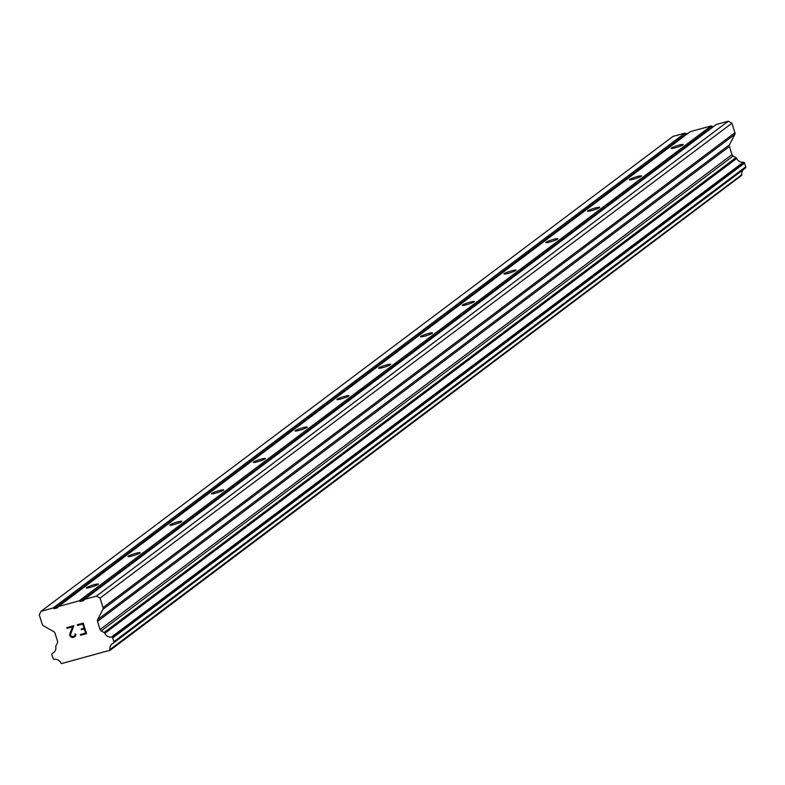 <?xml version="1.0" encoding="UTF-8"?>
<svg xmlns="http://www.w3.org/2000/svg" width="785" height="785" viewBox="0 0 785 785"><rect width="100%" height="100%" fill="white"/><g stroke="black" fill="none" stroke-linecap="round" stroke-linejoin="round"><path stroke-width="1.18" d="M86.458 587.631A6.349 0.736 162.4 0 1 93.013 585.021A6.349 0.736 162.4 0 1 98.321 584.109A6.349 0.736 162.4 0 1 98.076 584.433A6.349 0.736 162.4 0 1 91.521 587.033A6.349 0.736 162.4 0 1 86.213 587.945A6.349 0.736 162.4 0 1 86.458 587.631M128.23 556.231A6.349 0.736 162.4 0 1 134.794 553.631A6.349 0.736 162.4 0 1 140.093 552.709A6.349 0.736 162.4 0 1 139.858 553.033A6.349 0.736 162.4 0 1 133.293 555.633A6.349 0.736 162.4 0 1 127.994 556.555A6.349 0.736 162.4 0 1 128.23 556.231M170.011 524.831A6.349 0.736 162.4 0 1 176.566 522.231A6.349 0.736 162.4 0 1 181.875 521.318A6.349 0.736 162.4 0 1 181.629 521.633A6.349 0.736 162.4 0 1 175.075 524.243A6.349 0.736 162.4 0 1 169.766 525.155A6.349 0.736 162.4 0 1 170.011 524.831M211.783 493.431A6.349 0.736 162.4 0 1 218.348 490.831A6.349 0.736 162.4 0 1 223.646 489.918A6.349 0.736 162.4 0 1 223.411 490.242A6.349 0.736 162.4 0 1 216.846 492.843A6.349 0.736 162.4 0 1 211.548 493.755A6.349 0.736 162.4 0 1 211.783 493.431M253.565 462.041A6.349 0.736 162.4 0 1 260.12 459.431A6.349 0.736 162.4 0 1 265.428 458.518A6.349 0.736 162.4 0 1 265.183 458.842A6.349 0.736 162.4 0 1 258.628 461.443A6.349 0.736 162.4 0 1 253.32 462.355A6.349 0.736 162.4 0 1 253.565 462.041M295.337 430.641A6.349 0.736 162.4 0 1 301.901 428.041A6.349 0.736 162.4 0 1 307.2 427.118A6.349 0.736 162.4 0 1 306.964 427.442A6.349 0.736 162.4 0 1 300.4 430.043A6.349 0.736 162.4 0 1 295.101 430.965A6.349 0.736 162.4 0 1 295.337 430.641M337.118 399.241A6.349 0.736 162.4 0 1 343.673 396.641A6.349 0.736 162.4 0 1 348.982 395.728A6.349 0.736 162.4 0 1 348.736 396.042A6.349 0.736 162.4 0 1 342.182 398.643A6.349 0.736 162.4 0 1 336.873 399.565A6.349 0.736 162.4 0 1 337.118 399.241M378.89 367.841A6.349 0.736 162.4 0 1 385.455 365.241A6.349 0.736 162.4 0 1 390.753 364.328A6.349 0.736 162.4 0 1 390.518 364.652A6.349 0.736 162.4 0 1 383.953 367.252A6.349 0.736 162.4 0 1 378.655 368.165A6.349 0.736 162.4 0 1 378.89 367.841M420.672 336.451A6.349 0.736 162.4 0 1 427.226 333.841A6.349 0.736 162.4 0 1 432.535 332.928A6.349 0.736 162.4 0 1 432.29 333.252A6.349 0.736 162.4 0 1 425.735 335.852A6.349 0.736 162.4 0 1 420.426 336.765A6.349 0.736 162.4 0 1 420.672 336.451M462.443 305.051A6.349 0.736 162.4 0 1 469.008 302.451A6.349 0.736 162.4 0 1 474.307 301.528A6.349 0.736 162.4 0 1 474.071 301.852A6.349 0.736 162.4 0 1 467.507 304.452A6.349 0.736 162.4 0 1 462.208 305.365A6.349 0.736 162.4 0 1 462.443 305.051M504.225 273.651A6.349 0.736 162.4 0 1 510.78 271.051A6.349 0.736 162.4 0 1 516.088 270.138A6.349 0.736 162.4 0 1 515.843 270.452A6.349 0.736 162.4 0 1 509.288 273.052A6.349 0.736 162.4 0 1 503.98 273.975A6.349 0.736 162.4 0 1 504.225 273.651M545.997 242.251A6.349 0.736 162.4 0 1 552.562 239.651A6.349 0.736 162.4 0 1 557.86 238.738A6.349 0.736 162.4 0 1 557.625 239.052A6.349 0.736 162.4 0 1 551.06 241.662A6.349 0.736 162.4 0 1 545.761 242.575A6.349 0.736 162.4 0 1 545.997 242.251M587.779 210.851A6.349 0.736 162.4 0 1 594.333 208.251A6.349 0.736 162.4 0 1 599.642 207.338A6.349 0.736 162.4 0 1 599.397 207.662A6.349 0.736 162.4 0 1 592.842 210.262A6.349 0.736 162.4 0 1 587.533 211.175A6.349 0.736 162.4 0 1 587.779 210.851M629.55 179.461A6.349 0.736 162.4 0 1 636.115 176.861A6.349 0.736 162.4 0 1 641.414 175.938A6.349 0.736 162.4 0 1 641.178 176.262A6.349 0.736 162.4 0 1 634.614 178.862A6.349 0.736 162.4 0 1 629.315 179.775A6.349 0.736 162.4 0 1 629.55 179.461M671.332 148.061A6.349 0.736 162.4 0 1 677.887 145.46A6.349 0.736 162.4 0 1 683.195 144.538A6.349 0.736 162.4 0 1 682.95 144.862A6.349 0.736 162.4 0 1 676.395 147.462A6.349 0.736 162.4 0 1 671.087 148.385A6.349 0.736 162.4 0 1 671.332 148.061M85.644 633.132L84.309 628.922L85.653 633.122L80.433 634.565L85.653 633.122M84.309 628.922L81.463 629.707L84.319 628.922M81.463 629.707L81.247 629.011L84.093 628.226L81.247 629.001L81.473 629.707M84.093 628.226L82.759 624.026L84.093 628.226M82.759 624.026L77.538 625.459L82.759 624.016M77.538 625.459L77.313 624.762L77.538 625.459M80.649 635.261L80.423 634.565L80.649 635.261L86.546 633.642L80.649 635.261M77.313 624.762L83.21 623.133L86.546 633.642M75.056 633.907L75.939 634.349L75.438 636.154L72.652 637.469L74.604 636.92M72.652 637.469L71.504 637.234L72.652 637.459M71.504 637.234L70.836 636.851L71.504 637.224M70.836 636.851L70.022 635.968L70.846 636.851M70.022 635.968L69.688 634.928L70.032 635.958M69.688 634.928L69.865 633.78L69.698 634.918M69.865 633.78L70.679 631.405L69.865 633.78M70.67 631.415L72.642 626.803L70.679 631.405M72.642 626.803L67.088 628.334L72.642 626.803M67.088 628.334L66.872 627.627L67.098 628.324M75.075 635.526L75.232 634.486L74.33 636.242L75.075 635.526M66.872 627.627L73.859 625.704L70.415 634.81L71.435 636.527L74.33 636.242L72.495 636.743M97.644 619.65A2.345 2.208 53.1 0 0 97.517 621.386L100.097 629.531A2.345 2.208 53.1 0 0 101.226 630.924L104.071 632.553A1.168 1.109 53.1 0 1 104.817 633.358A6.447 6.074 53.1 0 0 111.401 637.116A1.168 1.109 53.1 0 1 112.098 637.263L112.127 637.283A1.168 1.109 53.1 0 1 112.697 637.979L113.874 641.708A1.168 1.109 53.1 0 1 113.815 642.581L113.776 642.64A1.168 1.109 53.1 0 1 113.285 643.121A6.447 6.074 53.1 0 0 109.969 649.578A1.168 1.109 53.1 0 1 109.714 650.323L61.603 663.551A1.168 1.109 53.1 0 1 60.955 663.06A6.447 6.074 53.1 0 0 54.4 659.312A1.168 1.109 53.1 0 1 53.704 659.164L53.645 659.125A1.168 1.109 53.1 0 1 53.086 658.429L51.898 654.7A1.168 1.109 53.1 0 1 51.967 653.836L51.987 653.797A1.168 1.109 53.1 0 1 52.477 653.326A6.447 6.074 53.1 0 0 55.813 646.83A1.168 1.109 53.1 0 1 55.97 645.78L57.413 642.974A2.345 2.208 53.1 0 0 57.54 641.237L54.96 633.093A2.345 2.208 53.1 0 0 53.831 631.699L43.391 625.733A2.345 2.208 53.1 0 1 42.262 624.33L39.25 614.822L41.056 611.309L53.125 607.992L54.312 608.669L57.707 607.737L58.306 606.569L79.226 600.81L80.413 601.496L83.809 600.554L84.417 599.387L96.486 596.07L100.048 598.101L103.061 607.619A2.345 2.208 53.1 0 1 102.933 609.356L97.644 619.65L729.52 144.754L734.799 134.47A2.345 2.208 -126.9 0 0 734.937 132.724L731.914 123.216L728.352 121.175L716.283 124.501L84.417 599.387M714.173 126.081L712.289 126.601L711.102 125.924L690.182 131.674L58.306 606.569M113.639 642.846L745.151 168.225A1.168 1.109 -126.9 0 0 745.652 167.755L745.681 167.696A1.168 1.109 -126.9 0 0 745.75 166.822L744.572 163.094A1.168 1.109 -126.9 0 0 744.003 162.397L743.974 162.377A1.168 1.109 -126.9 0 0 743.277 162.23A6.447 6.074 53.1 0 1 736.693 158.462A1.168 1.109 -126.9 0 0 735.938 157.657L733.102 156.038A2.345 2.208 53.1 0 1 731.973 154.635L729.393 146.501A2.345 2.208 53.1 0 1 729.52 144.754M109.468 650.785L741.58 175.428A1.168 1.109 -126.9 0 0 741.835 174.692A6.447 6.074 53.1 0 1 743.12 169.786M688.072 133.264L686.178 133.784L684.991 133.107L672.922 136.423L41.056 611.309M54.312 608.669L686.178 133.784M53.125 607.992L684.991 133.107M109.714 650.323L741.58 175.428M109.969 649.578L741.835 174.692M104.817 633.358L736.693 158.462M104.071 632.553L735.938 157.657M100.048 598.101L731.914 123.216M96.486 596.07L728.352 121.175M80.413 601.496L712.289 126.601M79.226 600.81L711.102 125.924M52.477 653.326L54.479 651.825M113.776 642.64L745.652 167.755M113.815 642.581L745.681 167.696M113.874 641.708L745.75 166.822M112.697 637.979L744.572 163.094M112.127 637.283L744.003 162.397L112.098 637.263M111.401 637.116L743.277 162.23M101.226 630.924L733.102 156.038M100.097 629.531L731.973 154.635M97.517 621.386L729.393 146.501M102.933 609.356L734.799 134.47M103.061 607.619L734.937 132.724M52.281 653.444L54.548 651.736M113.482 643.003L745.348 168.118"/></g></svg>

